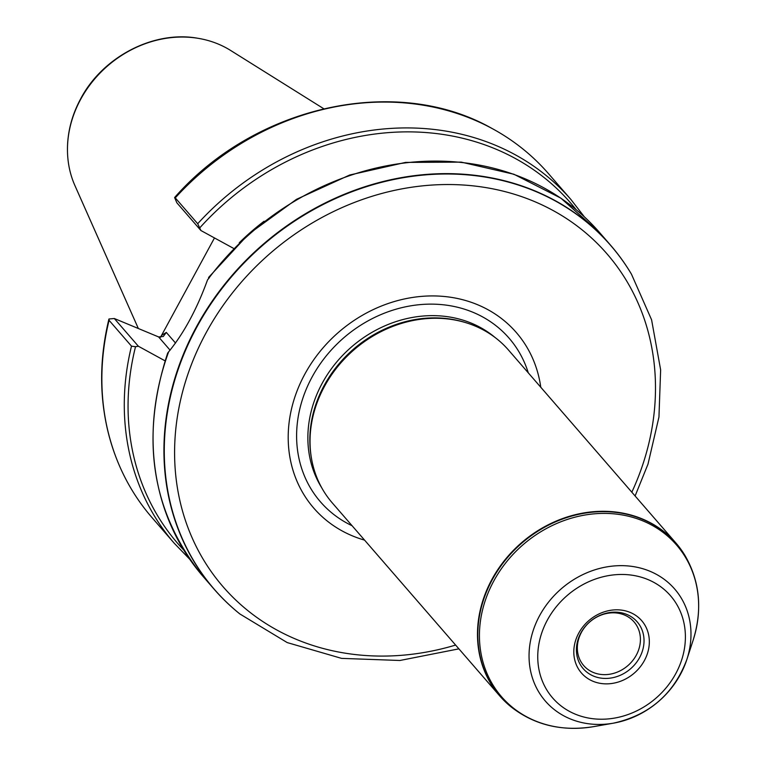 <?xml version="1.0" encoding="UTF-8"?>
<svg xmlns="http://www.w3.org/2000/svg" width="766" height="766" viewBox="0 0 766 766"><rect width="100%" height="100%" fill="white"/><g stroke="black" fill="none" stroke-linecap="round" stroke-linejoin="round"><path stroke-width="1.15" d="M580.8 633.051A35.734 31.09 -40.9 0 1 639.361 624.711A35.734 31.09 -40.9 0 1 610.502 678.092A35.734 31.09 -40.9 0 1 580.8 633.051M636.316 655.141A33.331 28.993 -40.9 0 1 583.702 665.568A33.331 28.993 -40.9 0 1 581.432 632.323A33.331 28.993 -40.9 0 1 634.047 621.896A33.331 28.993 -40.9 0 1 636.316 655.141M511.248 706.999A116.643 101.476 -40.9 0 1 511.085 706.874A116.643 101.476 -40.9 0 1 499.767 695.959A116.643 101.476 -40.9 0 1 491.82 579.584A116.643 101.476 -40.9 0 1 675.976 543.084A116.643 101.476 -40.9 0 1 685.187 555.829A116.643 101.476 -40.9 0 1 685.292 556.011M499.767 695.959L332.32 502.946A116.643 101.476 -40.9 0 1 311.35 457.637A116.643 101.476 -40.9 0 1 324.372 386.571A116.643 101.476 -40.9 0 1 466.628 322.917A116.643 101.476 -40.9 0 1 508.528 350.081L675.976 543.084M160.506 337.308L214.48 237.948M175.05 197.705A262.298 228.191 -40.9 0 1 491.734 128.315C396.874 74.417 256.141 105.239 175.213 196.833L174.6 197.561L175.27 197.877A262.441 228.316 -40.9 0 1 492.078 128.506A262.441 228.316 -40.9 0 1 548.466 173.623L570.89 199.466A262.441 228.316 -40.9 0 0 197.695 223.72L200.922 230.528L233.678 248.443M175.27 197.877L197.695 223.72M165.044 360.834L138.359 346.232L135.525 346.711L131.493 346.155A262.441 228.316 -40.9 0 0 174.418 543.439L151.994 517.586A262.441 228.316 -40.9 0 1 115.283 455.397A262.441 228.316 -40.9 0 1 109.069 320.312L108.935 319.02C97.464 366.627 99.532 411.964 115.139 455.023A262.298 228.191 -40.9 0 1 108.954 319.939M131.493 346.155L109.069 320.312M239.26 242.774A226.229 196.814 -40.9 0 1 264.088 221.23M209.29 277.742L207.529 279.906C196.872 309.186 183.897 333.191 168.606 351.891L167.668 353.116C139.833 438.554 151.678 513.048 203.191 576.597A262.441 228.316 -40.9 0 1 168.606 351.891M239.71 613.834A262.441 228.316 -40.9 0 1 239.547 613.71A262.441 228.316 -40.9 0 1 214.078 589.15A262.441 228.316 -40.9 0 1 218.415 292.449A262.441 228.316 -40.9 0 1 610.55 245.177A262.441 228.316 -40.9 0 1 631.27 273.864A262.441 228.316 -40.9 0 1 631.375 274.036M138.34 328.499L74.896 185.525A106.656 92.791 -40.9 0 1 67.494 151.898A106.656 92.791 -40.9 0 1 80.574 99.494A106.656 92.791 -40.9 0 1 198.356 38.357A106.656 92.791 -40.9 0 1 230.604 50.441L323.721 108.715M578.713 633.176A39.899 34.709 139.1 0 0 611.881 683.473A39.899 34.709 139.1 0 0 644.11 623.859A39.899 34.709 139.1 0 0 578.713 633.176M364.568 540.126A134.031 116.604 -40.9 0 1 304.676 374.421A134.031 116.604 -40.9 0 1 439.234 296.107A134.031 116.604 -40.9 0 1 540.777 387.251M311.35 457.637L311.12 456.249A115.81 100.748 -40.9 0 1 324.056 385.7A115.81 100.748 -40.9 0 1 465.288 322.505L466.628 322.917M200.922 230.528L176.869 202.808L174.6 197.561M161.913 335.163L166.318 332.434L163.282 336.475L158.61 336.935L114.306 318.512L138.359 346.232M114.306 318.512L108.944 319.001M199.83 227.789A259.933 226.133 -40.9 0 1 576.099 209.606M207.529 279.906A262.441 228.316 -40.9 0 1 599.663 232.634L560.856 198.145L513.9 174.246L461.237 162.124L405.568 162.402L349.708 175.012L296.499 199.323L248.644 234.07L208.553 277.503M67.485 151.716A106.388 92.552 -40.9 0 1 67.485 151.544A106.388 92.552 -40.9 0 1 80.526 99.283A106.388 92.552 -40.9 0 1 198.011 38.3A106.388 92.552 -40.9 0 1 198.183 38.329M183.716 550.017A259.933 226.133 -40.9 0 1 135.525 346.711M239.547 613.71L239.863 613.959A262.374 228.258 -40.9 0 1 196.536 327.637A262.374 228.258 -40.9 0 1 415.536 175.902A262.374 228.258 -40.9 0 1 631.481 274.218L631.27 273.864M455.617 645.068A254.073 221.039 -40.9 0 1 218.31 581.03A254.073 221.039 -40.9 0 1 205.824 333.315A254.073 221.039 -40.9 0 1 526.347 198.317A254.073 221.039 -40.9 0 1 631.826 492.193M352.082 525.735A124.868 108.628 -40.9 0 1 311.963 377.255A124.868 108.628 -40.9 0 1 428.558 304.15A124.868 108.628 -40.9 0 1 528.291 372.86M321.682 487.712A115.81 100.748 -40.9 0 1 322.103 383.45A115.81 100.748 -40.9 0 1 494.951 337.394M593.64 726.637A115.819 100.758 -40.9 0 1 495.525 688.969A115.819 100.758 -40.9 0 1 493.668 581.212A115.819 100.758 -40.9 0 1 633.482 517.577A115.819 100.758 -40.9 0 1 693.096 640.347L686.882 659.43C673.889 693.939 649.405 715.185 613.403 723.171A85.562 74.436 -40.9 0 1 540.93 695.346A85.562 74.436 -40.9 0 1 539.561 615.749A85.562 74.436 -40.9 0 1 642.846 568.736A85.562 74.436 -40.9 0 1 686.882 659.43A85.562 74.436 -40.9 0 1 613.403 723.171L593.64 726.637C562.158 731.693 534.745 725.191 511.401 707.133A116.566 101.409 -40.9 0 1 492.155 579.919A116.566 101.409 -40.9 0 1 589.447 512.502A116.566 101.409 -40.9 0 1 685.388 556.183L685.187 555.829M547.336 620.125A78.008 67.868 139.1 0 0 612.178 718.46A78.008 67.868 139.1 0 0 675.191 601.913A78.008 67.868 139.1 0 0 547.336 620.125M170.09 350.167L158.61 336.935M166.318 332.434L175.558 343.082M584.362 216.845L570.89 199.466M203.191 576.597L214.078 589.15M599.663 232.634L610.55 245.177M198.356 38.357L198.011 38.3C153.88 30.133 102.529 56.837 80.554 99.006C71.497 115.905 67.14 133.418 67.485 151.544L67.494 151.898M174.418 543.439L189.719 559.228M239.863 613.959L287.202 642.578L341.588 658.377L399.919 660.483L458.891 648.85M635.1 495.975L647.988 464.158L658.952 417.03L660.637 369.854L651.588 319.815L631.481 274.218M693.096 640.347C702.546 609.899 699.98 581.844 685.388 556.183"/></g></svg>
